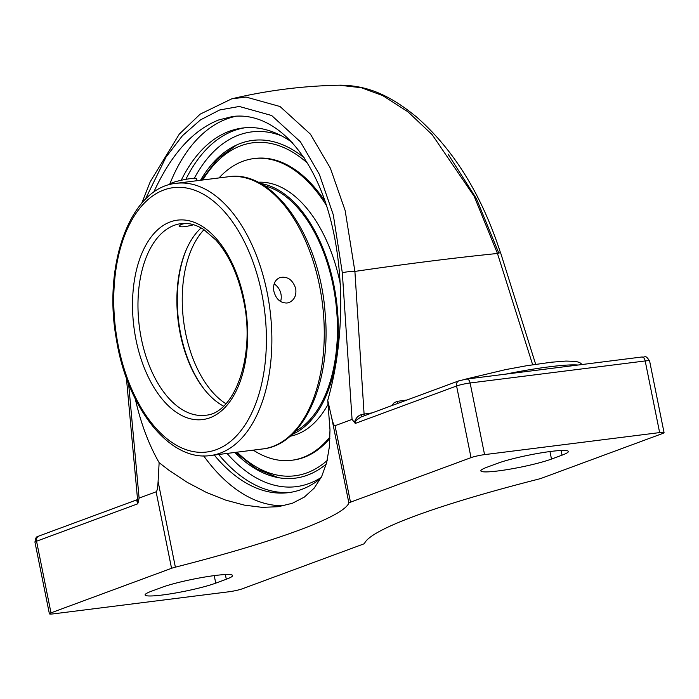 <?xml version="1.0" encoding="UTF-8"?>
<svg xmlns="http://www.w3.org/2000/svg" width="699" height="699" viewBox="0 0 699 699"><rect width="100%" height="100%" fill="white"/><g stroke="black" fill="none" stroke-linecap="round" stroke-linejoin="round"><path stroke-width="1.05" d="M153.675 192.295C171.176 154.234 192.898 130.11 218.839 119.913L232.723 116.48C270.085 111.884 306.468 145.794 325.743 203.199C344.93 260.718 345.708 337.818 327.735 400.352L329.998 429.806L329.343 446.984L326.643 462.764L321.61 476.631L314.148 488.182L304.31 497.111L292.374 503.263L278.368 506.696L262.239 507.36L244.458 505.141L225.62 500.1L206.38 492.428L187.463 482.476L169.307 470.532L159.136 462.659C148.782 444.625 140.831 423.376 135.283 398.902M236.795 116.113A196.436 110.678 -97.2 0 0 226.887 118.9A196.436 110.678 -97.2 0 0 169.551 184.658M203.68 455.879A196.436 110.678 -97.2 0 0 283.969 505.7M292.566 142.666A183.75 103.531 -97.2 0 0 242.544 128.031A183.75 103.531 -97.2 0 0 229.377 131.255A183.75 103.531 -97.2 0 0 181.251 180.263M214.261 455.04A183.75 103.531 -97.2 0 0 288.425 492.655A183.75 103.531 -97.2 0 0 320.675 478.474M145.235 199.477L165.978 157.179L182.422 135.746L200.517 119.87L219.669 109.97L239.285 106.466L271.631 115.501L300.456 141.862L319.364 174.366L333.292 214.82L342.335 272.863L352.069 419.4L335.048 425.691C334.078 425.971 332.934 423.201 331.614 417.373L327.735 400.352M159.136 462.659L158.096 481.497C157.738 487.946 157.083 491.38 156.122 491.808L139.101 498.099L128.616 383.856M137.1 499.837C136.488 499.628 136.751 500.947 137.878 503.769L137.502 498.92M372.113 412.891A639.052 68.685 168.6 0 0 364.092 414.096A2.49 1.04 -98.6 0 0 364.695 415.634M340.43 85.33L361.322 87.725L382.79 95.623L407.971 111.831L432.183 134.689L474.184 196.323L497.461 253.475A639.052 68.685 168.6 0 0 354.9 271.413L364.092 414.096L361.453 414.638L362.099 416.595M398.054 403.306A2.49 1.171 81.9 0 1 397.015 401.401L393.633 403.131L392.191 405.472M361.453 414.638C357.879 415.704 355.564 418.308 354.507 422.458L355.258 423.437L355.302 421.733L356.455 420.125L360.955 417.015L458.946 380.806A4.98 4.08 69.7 0 0 456.587 385.997A9.969 1.075 -11.4 0 1 470.121 382.982A4.98 2.805 -97.2 0 0 466.818 379.033A4.98 2.805 -97.2 0 0 466.46 379.12M352.069 419.4L354.507 422.458M326.293 464.057A170.215 95.903 82.8 0 1 307.455 475.163A170.215 95.903 82.8 0 1 276.926 477.382A170.215 95.903 82.8 0 1 234.785 452.463M200.534 180.263A170.215 95.903 82.8 0 1 234.453 146.039A170.215 95.903 82.8 0 1 304.318 157.948M156.122 491.808L171.552 568.304L50.992 612.857A9.969 1.075 -11.4 0 0 49.393 613.801A9.969 1.075 -11.4 0 0 53.806 613.809L228.879 591.782A9.969 1.075 -11.4 0 0 242.413 588.768L362.973 544.224A9.969 1.075 -11.4 0 0 364.563 543.359A319.845 34.373 168.6 0 1 415.556 515.801A319.845 34.373 168.6 0 1 538.073 479.243A9.969 1.075 -11.4 0 0 541.891 478.099L662.451 433.555A9.969 1.075 -11.4 0 0 664.05 432.611L649.607 360.964A9.969 1.075 -11.4 0 0 645.194 360.955A4.98 2.805 -97.2 0 0 641.892 356.997L466.818 379.033L458.946 380.806M659.638 432.594L484.564 454.63L470.121 382.982L645.194 360.955L659.638 432.594A9.969 1.075 -11.4 0 1 664.05 432.611M355.258 423.437L456.587 385.997L471.03 457.635A9.969 1.075 -11.4 0 1 484.564 454.63M471.03 457.635L350.479 502.188L335.048 425.691M331.614 417.373L348.888 503.044A9.969 1.075 -11.4 0 1 350.479 502.188M348.888 503.044A319.845 34.373 -11.4 0 1 297.888 530.611A319.845 34.373 -11.4 0 1 175.37 567.169L158.096 481.497M171.552 568.304A9.969 1.075 -11.4 0 1 175.37 567.169M497.697 463.271A39.249 4.22 -11.4 0 1 540.493 452.969A39.249 4.22 -11.4 0 1 568.348 451.458A39.249 4.22 -11.4 0 1 562.04 455.171L551.485 459.068A39.249 4.22 -11.4 0 1 508.697 469.37A39.249 4.22 -11.4 0 1 480.842 470.881A39.249 4.22 -11.4 0 1 487.142 467.168L497.697 463.271M161.958 587.335A39.249 4.22 -11.4 0 1 204.755 577.033A39.249 4.22 -11.4 0 1 232.601 575.53A39.249 4.22 -11.4 0 1 226.301 579.244L215.746 583.141A39.249 4.22 -11.4 0 1 172.959 593.442A39.249 4.22 -11.4 0 1 145.104 594.945A39.249 4.22 -11.4 0 1 151.403 591.24L161.958 587.335M342.335 272.863A9.969 1.704 176.1 0 1 354.9 271.413L345.157 210.565L330.374 168.171L310.382 134.121L280.019 106.51L246.013 97.056L231.823 98.847M138.157 502.406L139.101 498.099M535.67 364.293L500.536 252.575L497.461 253.475L532.655 364.756M295.004 431.484A126.606 71.333 -97.2 0 0 335.712 301.505A126.606 71.333 -97.2 0 0 264.073 185.663M291.955 434.525A128.1 72.172 -97.2 0 0 336.542 301.4A128.1 72.172 -97.2 0 0 260.369 183.47M253.256 450.13A152.024 85.654 -97.2 0 0 291.754 460.265L292.977 460.108A152.024 85.654 -97.2 0 0 303.873 457.434A152.024 85.654 -97.2 0 0 329.919 438.317M325.149 201.434A152.024 85.654 -97.2 0 0 255.013 158.437L253.789 158.594A152.024 85.654 -97.2 0 0 242.894 161.268A152.024 85.654 -97.2 0 0 219.005 177.939M291.754 460.265A152.024 85.654 -97.2 0 0 302.65 457.592A152.024 85.654 -97.2 0 0 329.963 436.936M326.573 205.707A152.024 85.654 -97.2 0 0 253.789 158.594M290.006 436.281A128.1 72.172 -97.2 0 0 296.612 434.437A128.1 72.172 -97.2 0 0 328.189 404.074M340.492 284.825A128.1 72.172 -97.2 0 0 258.036 182.256M197.048 180.7L196.62 178.612A13.307 1.433 168.6 0 0 187.175 179.119A13.307 1.433 168.6 0 0 172.67 182.614A13.307 1.433 168.6 0 0 170.53 183.872L170.635 184.37M201.12 227.935A96.576 54.408 -97.2 0 0 186.563 249.089A96.576 54.408 -97.2 0 0 180.237 333.729A96.576 54.408 -97.2 0 0 204.204 389.247A96.576 54.408 -97.2 0 0 223.54 406.128M204.606 389.754A98.122 55.282 82.8 0 1 180.674 333.877A98.122 55.282 82.8 0 1 186.834 248.486M193.649 224.746C185.148 226.992 180.272 227.411 179.023 225.995L181.102 224.458L185.06 223.392M280.552 301.496A13.307 10.904 69.7 0 0 274.148 283.96M287.062 303.025C280.395 303.051 276 299.137 273.886 291.3C272.828 284.537 274.812 279.967 279.845 277.573C287.42 276.035 292.706 279.696 295.703 288.556C296.603 295.371 294.393 300.028 289.071 302.536L287.062 303.025M407.045 399.985A639.052 68.685 168.6 0 0 397.015 401.401M505.683 374.14A76.418 8.213 -11.4 0 1 578.038 365.035M50.992 612.857L36.549 541.218A4.98 4.08 -110.3 0 1 38.908 536.028C37.711 537.688 36.095 534.429 34.95 542.153A9.969 1.075 -11.4 0 1 36.549 541.218L137.878 503.769M244.764 127.795A183.75 103.531 -97.2 0 0 233.807 130.704A183.75 103.531 -97.2 0 0 185.855 179.346M218.691 454.481A183.75 103.531 -97.2 0 0 290.635 492.332M321.182 477.496A178.769 100.717 82.8 0 1 309.133 483.498A178.769 100.717 82.8 0 1 227.044 453.433M194.331 178.271A178.769 100.717 82.8 0 1 281.531 135.842M498.841 253.169L476.456 198.708L448.042 154.06M561.096 450.488L562.04 455.171M549.964 451.545L551.485 459.068M225.358 574.552L226.301 579.244M214.226 575.618L215.746 583.141M205.349 415.241A96.576 54.408 82.8 0 1 139.302 326.223A96.576 54.408 82.8 0 1 181.233 223.61C188.512 222.675 195.991 224.624 203.671 229.455L215.904 240.037C228.966 254.847 238.167 274.908 243.514 300.221C255.939 355.608 234.436 414.114 205.349 415.241M244.143 299.854A100.499 56.619 -97.2 0 0 145.934 244.999A100.499 56.619 -97.2 0 0 180.141 414.647A100.499 56.619 -97.2 0 0 244.143 299.854M261.758 293.344A133.247 75.073 82.8 0 1 216.253 449.693A133.247 75.073 82.8 0 1 118.384 346.328A133.247 75.073 82.8 0 1 163.889 189.971A133.247 75.073 82.8 0 1 261.758 293.344M228.564 176.733A137.17 77.283 82.8 0 1 319.487 285.559A137.17 77.283 82.8 0 1 262.815 448.933C304.091 444.861 331.553 381.689 325.14 313.204C319.941 237.276 273.929 169.403 228.564 176.733L176.165 183.33C130.398 187.472 102.639 264.624 116.41 339.469C127.166 407.412 169.42 461.812 210.416 455.53A137.17 77.283 -97.2 0 0 267.088 292.156A137.17 77.283 -97.2 0 0 176.165 183.33M225.908 403.725A96.576 54.408 82.8 0 1 183.566 320.649A96.576 54.408 82.8 0 1 204.012 229.674M202.815 179.975A167.83 94.557 82.8 0 1 241.015 145.707A167.83 94.557 82.8 0 1 307.752 163.4M327.193 460.484A167.83 94.557 82.8 0 1 237.066 452.174M126.405 377.976L137.511 499.034L136.768 499.864L38.908 536.028M464.748 379.347L505.482 369.64L526.6 365.734L551.336 362.222L565.945 361.068L575.793 361.392L579.707 362.528L582.145 364.52M641.892 356.997C645.457 357.967 644.819 353.825 649.607 360.964M49.393 613.801L34.95 542.153M500.44 252.61C481.742 194.951 453.852 149.804 416.77 117.17C387.307 92.923 364.817 85.505 340.404 85.191C303.733 85.794 267.525 90.328 231.815 98.804L200.159 114.147L179.302 134.086L150.25 181.723L141.766 203.226M210.416 455.53L262.815 448.933M235.694 452.34L256.437 468.846L278.351 477.662M236.498 145.051L217.45 159.023L201.443 180.15"/></g></svg>
